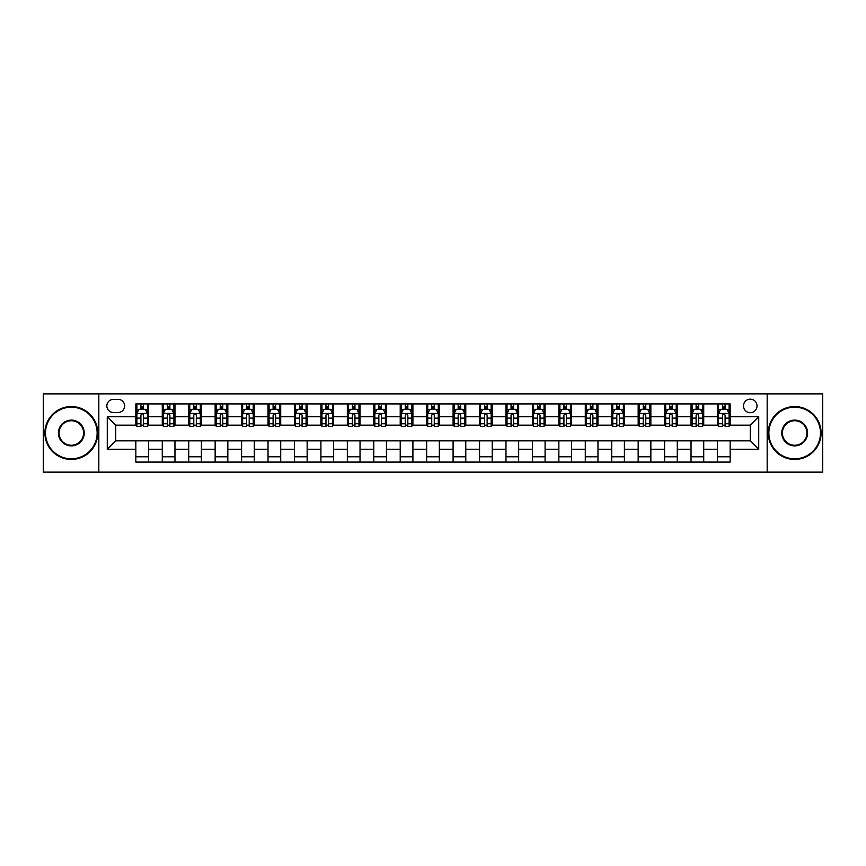<?xml version="1.0" encoding="UTF-8"?>
<svg xmlns="http://www.w3.org/2000/svg" width="866" height="866" viewBox="0 0 866 866"><rect width="100%" height="100%" fill="white"/><g stroke="black" fill="none" stroke-linecap="round" stroke-linejoin="round"><path stroke-width="1.3" d="M750.259 399.161A6.766 6.766 0 0 0 743.493 405.927A6.766 6.766 0 0 0 750.259 412.692A6.766 6.766 0 0 0 757.025 405.927A6.766 6.766 0 0 0 750.259 399.161M767.179 472.132L822.7 472.132L822.7 393.868L767.179 393.868L767.179 472.132L98.821 472.132L98.821 393.868L43.3 393.868L43.3 472.132L98.821 472.132M113.414 412.487L118.068 412.487A6.56 6.56 0 0 0 124.628 405.927A6.56 6.56 0 0 0 118.068 399.367L113.414 399.367A6.56 6.56 0 0 0 106.854 405.927A6.56 6.56 0 0 0 113.414 412.487M767.179 393.868L98.821 393.868M135.832 449.281L107.276 449.281L107.276 416.719L135.832 416.719L135.832 425.174L115.741 425.174L115.741 440.826L135.832 440.826L135.832 462.087L730.168 462.087L730.168 440.826L750.259 440.826L750.259 425.174L730.168 425.174L730.168 416.719L758.724 416.719L758.724 449.281L730.168 449.281M730.168 416.719L730.168 403.913L135.832 403.913L135.832 416.719M717.481 403.913L717.481 425.174L718.531 425.174M722.547 425.174L725.091 425.174M729.107 425.174L730.168 425.174M717.481 425.174L702.672 425.174M691.036 403.913L691.036 425.174L692.096 425.174M696.112 425.174L698.656 425.174M691.036 425.174L676.227 425.174M664.601 403.913L664.601 425.174L665.662 425.174M669.678 425.174L672.211 425.174M664.601 425.174L649.792 425.174M638.166 403.913L638.166 425.174L639.216 425.174M643.232 425.174L645.776 425.174M638.166 425.174L623.358 425.174M611.721 403.913L611.721 425.174L612.782 425.174M616.798 425.174L619.342 425.174M611.721 425.174L596.912 425.174M585.286 403.913L585.286 425.174L586.347 425.174M590.363 425.174L592.896 425.174M585.286 425.174L570.477 425.174M558.851 403.913L558.851 425.174L559.901 425.174M563.918 425.174L566.461 425.174M558.851 425.174L544.043 425.174M532.406 403.913L532.406 425.174L533.467 425.174M537.483 425.174L540.027 425.174M532.406 425.174L517.597 425.174M505.971 403.913L505.971 425.174L507.032 425.174M511.048 425.174L513.581 425.174M505.971 425.174L491.163 425.174M479.537 403.913L479.537 425.174L480.587 425.174M484.603 425.174L487.147 425.174M479.537 425.174L464.728 425.174M453.091 403.913L453.091 425.174L454.152 425.174M458.168 425.174L460.712 425.174M453.091 425.174L438.283 425.174M426.657 403.913L426.657 425.174L427.717 425.174M431.733 425.174L434.267 425.174M426.657 425.174L411.848 425.174M400.222 403.913L400.222 425.174L401.272 425.174M405.288 425.174L407.832 425.174M400.222 425.174L385.413 425.174M373.776 403.913L373.776 425.174L374.837 425.174M378.853 425.174L381.397 425.174M373.776 425.174L358.968 425.174M347.342 403.913L347.342 425.174L348.403 425.174M352.419 425.174L354.952 425.174M347.342 425.174L332.533 425.174M320.907 403.913L320.907 425.174L321.957 425.174M325.973 425.174L328.517 425.174M320.907 425.174L306.099 425.174M294.462 403.913L294.462 425.174L295.522 425.174M299.539 425.174L302.082 425.174M294.462 425.174L279.653 425.174M268.027 403.913L268.027 425.174L269.088 425.174M273.104 425.174L275.637 425.174M268.027 425.174L253.218 425.174M241.592 403.913L241.592 425.174L242.642 425.174M246.658 425.174L249.202 425.174M241.592 425.174L226.784 425.174M215.147 403.913L215.147 425.174L216.208 425.174M220.224 425.174L222.768 425.174M215.147 425.174L200.338 425.174M188.712 403.913L188.712 425.174L189.773 425.174M193.789 425.174L196.322 425.174M188.712 425.174L173.904 425.174M162.278 403.913L162.278 425.174L163.328 425.174M167.344 425.174L169.888 425.174M162.278 425.174L147.469 425.174M135.832 425.174L136.893 425.174M140.909 425.174L143.453 425.174M135.832 440.826L148.519 440.826L148.519 462.087M730.168 440.826L148.519 440.826M148.519 403.913L148.519 425.174M135.832 409.207L136.893 409.207M140.909 409.207L143.453 409.207M147.469 409.207L148.519 409.207M135.832 456.793L148.519 456.793M162.278 440.826L162.278 462.087M174.964 403.913L174.964 425.174M162.278 409.207L163.328 409.207M167.344 409.207L169.888 409.207M173.904 409.207L174.964 409.207M174.964 440.826L174.964 462.087M162.278 456.793L174.964 456.793M188.712 440.826L188.712 462.087M201.399 440.826L201.399 462.087M188.712 456.793L201.399 456.793M201.399 403.913L201.399 425.174M188.712 409.207L189.773 409.207M193.789 409.207L196.322 409.207M200.338 409.207L201.399 409.207M215.147 440.826L215.147 462.087M227.834 440.826L227.834 462.087M215.147 456.793L227.834 456.793M227.834 403.913L227.834 425.174M215.147 409.207L216.208 409.207M220.224 409.207L222.768 409.207M226.784 409.207L227.834 409.207M241.592 440.826L241.592 462.087M254.279 440.826L254.279 462.087M241.592 456.793L254.279 456.793M254.279 403.913L254.279 425.174M241.592 409.207L242.642 409.207M246.658 409.207L249.202 409.207M253.218 409.207L254.279 409.207M268.027 440.826L268.027 462.087M280.714 440.826L280.714 462.087M268.027 456.793L280.714 456.793M280.714 403.913L280.714 425.174M268.027 409.207L269.088 409.207M273.104 409.207L275.637 409.207M279.653 409.207L280.714 409.207M294.462 440.826L294.462 462.087M307.149 440.826L307.149 462.087M294.462 456.793L307.149 456.793M307.149 403.913L307.149 425.174M294.462 409.207L295.522 409.207M299.539 409.207L302.082 409.207M306.099 409.207L307.149 409.207M320.907 440.826L320.907 462.087M333.594 440.826L333.594 462.087M320.907 456.793L333.594 456.793M333.594 403.913L333.594 425.174M320.907 409.207L321.957 409.207M325.973 409.207L328.517 409.207M332.533 409.207L333.594 409.207M347.342 440.826L347.342 462.087M360.029 440.826L360.029 462.087M347.342 456.793L360.029 456.793M360.029 403.913L360.029 425.174M347.342 409.207L348.403 409.207M352.419 409.207L354.952 409.207M358.968 409.207L360.029 409.207M373.776 440.826L373.776 462.087M386.463 440.826L386.463 462.087M373.776 456.793L386.463 456.793M386.463 403.913L386.463 425.174M373.776 409.207L374.837 409.207M378.853 409.207L381.397 409.207M385.413 409.207L386.463 409.207M400.222 440.826L400.222 462.087M412.909 440.826L412.909 462.087M400.222 456.793L412.909 456.793M412.909 403.913L412.909 425.174M400.222 409.207L401.272 409.207M405.288 409.207L407.832 409.207M411.848 409.207L412.909 409.207M426.657 440.826L426.657 462.087M439.343 440.826L439.343 462.087M426.657 456.793L439.343 456.793M439.343 403.913L439.343 425.174M426.657 409.207L427.717 409.207M431.733 409.207L434.267 409.207M438.283 409.207L439.343 409.207M453.091 440.826L453.091 462.087M465.778 440.826L465.778 462.087M453.091 456.793L465.778 456.793M465.778 403.913L465.778 425.174M453.091 409.207L454.152 409.207M458.168 409.207L460.712 409.207M464.728 409.207L465.778 409.207M479.537 440.826L479.537 462.087M492.224 440.826L492.224 462.087M479.537 456.793L492.224 456.793M492.224 403.913L492.224 425.174M479.537 409.207L480.587 409.207M484.603 409.207L487.147 409.207M491.163 409.207L492.224 409.207M505.971 440.826L505.971 462.087M518.658 440.826L518.658 462.087M505.971 456.793L518.658 456.793M518.658 403.913L518.658 425.174M505.971 409.207L507.032 409.207M511.048 409.207L513.581 409.207M517.597 409.207L518.658 409.207M532.406 440.826L532.406 462.087M545.093 440.826L545.093 462.087M532.406 456.793L545.093 456.793M545.093 403.913L545.093 425.174M532.406 409.207L533.467 409.207M537.483 409.207L540.027 409.207M544.043 409.207L545.093 409.207M558.851 440.826L558.851 462.087M571.538 440.826L571.538 462.087M558.851 456.793L571.538 456.793M571.538 403.913L571.538 425.174M558.851 409.207L559.901 409.207M563.918 409.207L566.461 409.207M570.477 409.207L571.538 409.207M585.286 440.826L585.286 462.087M597.973 440.826L597.973 462.087M585.286 456.793L597.973 456.793M597.973 403.913L597.973 425.174M585.286 409.207L586.347 409.207M590.363 409.207L592.896 409.207M596.912 409.207L597.973 409.207M611.721 440.826L611.721 462.087M624.408 440.826L624.408 462.087M611.721 456.793L624.408 456.793M624.408 403.913L624.408 425.174M611.721 409.207L612.782 409.207M616.798 409.207L619.342 409.207M623.358 409.207L624.408 409.207M638.166 440.826L638.166 462.087M650.853 440.826L650.853 462.087M638.166 456.793L650.853 456.793M650.853 403.913L650.853 425.174M638.166 409.207L639.216 409.207M643.232 409.207L645.776 409.207M649.792 409.207L650.853 409.207M664.601 440.826L664.601 462.087M677.288 440.826L677.288 462.087M664.601 456.793L677.288 456.793M677.288 403.913L677.288 425.174M664.601 409.207L665.662 409.207M669.678 409.207L672.211 409.207M676.227 409.207L677.288 409.207M691.036 440.826L691.036 462.087M703.722 440.826L703.722 462.087M691.036 456.793L703.722 456.793M703.722 403.913L703.722 425.174M691.036 409.207L692.096 409.207M696.112 409.207L698.656 409.207M702.672 409.207L703.722 409.207M717.481 440.826L717.481 462.087M717.481 456.793L730.168 456.793M717.481 409.207L718.531 409.207M722.547 409.207L725.091 409.207M729.107 409.207L730.168 409.207M115.741 425.174L107.276 416.719M115.741 440.826L107.276 449.281M758.724 416.719L750.259 425.174M758.724 449.281L750.259 440.826M143.453 406.663L140.909 406.663M147.469 423.788L143.453 423.788L143.453 426.44L147.469 426.44L147.469 413.537L145.347 409.315L139.004 409.315L136.893 413.537L136.893 426.44L140.909 426.44L140.909 423.788L136.893 423.788M136.893 413.537L136.893 403.913M147.469 413.537L147.469 403.913M140.909 409.315L140.909 403.913M143.453 403.913L143.453 409.315M143.453 423.788L143.453 415.128C142.609 413.493 141.753 413.493 140.909 415.128L140.909 423.788M169.888 406.663L167.344 406.663M173.904 423.788L169.888 423.788L169.888 426.44L173.904 426.44L173.904 413.537L171.793 409.315L165.449 409.315L163.328 413.537L163.328 426.44L167.344 426.44L167.344 423.788L163.328 423.788M163.328 413.537L163.328 403.913M173.904 413.537L173.904 403.913M167.344 409.315L167.344 403.913M169.888 403.913L169.888 409.315M169.888 423.788L169.888 415.128C169.043 413.493 168.199 413.493 167.344 415.128L167.344 423.788M196.322 406.663L193.789 406.663M200.338 423.788L196.322 423.788L196.322 426.44L200.338 426.44L200.338 413.537L198.227 409.315L191.884 409.315L189.773 413.537L189.773 426.44L193.789 426.44L193.789 423.788L189.773 423.788M189.773 413.537L189.773 403.913M200.338 413.537L200.338 403.913M193.789 409.315L193.789 403.913M196.322 403.913L196.322 409.315M196.322 423.788L196.322 415.128C195.478 413.493 194.634 413.493 193.789 415.128L193.789 423.788M222.768 406.663L220.224 406.663M226.784 423.788L222.768 423.788L222.768 426.44L226.784 426.44L226.784 413.537L224.662 409.315L218.319 409.315L216.208 413.537L216.208 426.44L220.224 426.44L220.224 423.788L216.208 423.788M216.208 413.537L216.208 403.913M226.784 413.537L226.784 403.913M220.224 409.315L220.224 403.913M222.768 403.913L222.768 409.315M222.768 423.788L222.768 415.128C221.923 413.493 221.068 413.493 220.224 415.128L220.224 423.788M249.202 406.663L246.658 406.663M253.218 423.788L249.202 423.788L249.202 426.44L253.218 426.44L253.218 413.537L251.108 409.315L244.764 409.315L242.642 413.537L242.642 426.44L246.658 426.44L246.658 423.788L242.642 423.788M242.642 413.537L242.642 403.913M253.218 413.537L253.218 403.913M246.658 409.315L246.658 403.913M249.202 403.913L249.202 409.315M249.202 423.788L249.202 415.128C248.358 413.493 247.514 413.493 246.658 415.128L246.658 423.788M71.326 407.193A25.807 25.807 0 0 0 45.519 433A25.807 25.807 0 0 0 71.326 458.807A25.807 25.807 0 0 0 97.133 433A25.807 25.807 0 0 0 71.326 407.193M71.326 459.435A26.435 26.435 0 0 1 44.891 433A26.435 26.435 0 0 1 71.326 406.565A26.435 26.435 0 0 1 97.761 433A26.435 26.435 0 0 1 71.326 459.435M71.326 420.097A12.903 12.903 0 0 1 84.229 433A12.903 12.903 0 0 1 71.326 445.903A12.903 12.903 0 0 1 58.423 433A12.903 12.903 0 0 1 71.326 420.097M71.326 445.265A12.265 12.265 0 0 0 83.591 433A12.265 12.265 0 0 0 71.326 420.735A12.265 12.265 0 0 0 59.061 433A12.265 12.265 0 0 0 71.326 445.265M794.674 407.193A25.807 25.807 0 0 0 768.867 433A25.807 25.807 0 0 0 794.674 458.807A25.807 25.807 0 0 0 820.481 433A25.807 25.807 0 0 0 794.674 407.193M794.674 459.435A26.435 26.435 0 0 1 768.239 433A26.435 26.435 0 0 1 794.674 406.565A26.435 26.435 0 0 1 821.109 433A26.435 26.435 0 0 1 794.674 459.435M794.674 420.097A12.903 12.903 0 0 1 807.577 433A12.903 12.903 0 0 1 794.674 445.903A12.903 12.903 0 0 1 781.771 433A12.903 12.903 0 0 1 794.674 420.097M794.674 445.265A12.265 12.265 0 0 0 806.939 433A12.265 12.265 0 0 0 794.674 420.735A12.265 12.265 0 0 0 782.409 433A12.265 12.265 0 0 0 794.674 445.265M275.637 406.663L273.104 406.663M279.653 423.788L275.637 423.788L275.637 426.44L279.653 426.44L279.653 413.537L277.542 409.315L271.199 409.315L269.088 413.537L269.088 426.44L273.104 426.44L273.104 423.788L269.088 423.788M269.088 413.537L269.088 403.913M279.653 413.537L279.653 403.913M273.104 409.315L273.104 403.913M275.637 403.913L275.637 409.315M275.637 423.788L275.637 415.128C274.793 413.493 273.948 413.493 273.104 415.128L273.104 423.788M302.082 406.663L299.539 406.663M306.099 423.788L302.082 423.788L302.082 426.44L306.099 426.44L306.099 413.537L303.977 409.315L297.633 409.315L295.522 413.537L295.522 426.44L299.539 426.44L299.539 423.788L295.522 423.788M295.522 413.537L295.522 403.913M306.099 413.537L306.099 403.913M299.539 409.315L299.539 403.913M302.082 403.913L302.082 409.315M302.082 423.788L302.082 415.128C301.238 413.493 300.383 413.493 299.539 415.128L299.539 423.788M328.517 406.663L325.973 406.663M332.533 423.788L328.517 423.788L328.517 426.44L332.533 426.44L332.533 413.537L330.422 409.315L324.079 409.315L321.957 413.537L321.957 426.44L325.973 426.44L325.973 423.788L321.957 423.788M321.957 413.537L321.957 403.913M332.533 413.537L332.533 403.913M325.973 409.315L325.973 403.913M328.517 403.913L328.517 409.315M328.517 423.788L328.517 415.128C327.673 413.493 326.828 413.493 325.973 415.128L325.973 423.788M354.952 406.663L352.419 406.663M358.968 423.788L354.952 423.788L354.952 426.44L358.968 426.44L358.968 413.537L356.857 409.315L350.514 409.315L348.403 413.537L348.403 426.44L352.419 426.44L352.419 423.788L348.403 423.788M348.403 413.537L348.403 403.913M358.968 413.537L358.968 403.913M352.419 409.315L352.419 403.913M354.952 403.913L354.952 409.315M354.952 423.788L354.952 415.128C354.107 413.493 353.263 413.493 352.419 415.128L352.419 423.788M381.397 406.663L378.853 406.663M385.413 423.788L381.397 423.788L381.397 426.44L385.413 426.44L385.413 413.537L383.292 409.315L376.948 409.315L374.837 413.537L374.837 426.44L378.853 426.44L378.853 423.788L374.837 423.788M374.837 413.537L374.837 403.913M385.413 413.537L385.413 403.913M378.853 409.315L378.853 403.913M381.397 403.913L381.397 409.315M381.397 423.788L381.397 415.128C380.553 413.493 379.698 413.493 378.853 415.128L378.853 423.788M407.832 406.663L405.288 406.663M411.848 423.788L407.832 423.788L407.832 426.44L411.848 426.44L411.848 413.537L409.737 409.315L403.394 409.315L401.272 413.537L401.272 426.44L405.288 426.44L405.288 423.788L401.272 423.788M401.272 413.537L401.272 403.913M411.848 413.537L411.848 403.913M405.288 409.315L405.288 403.913M407.832 403.913L407.832 409.315M407.832 423.788L407.832 415.128C406.988 413.493 406.143 413.493 405.288 415.128L405.288 423.788M434.267 406.663L431.733 406.663M438.283 423.788L434.267 423.788L434.267 426.44L438.283 426.44L438.283 413.537L436.172 409.315L429.828 409.315L427.717 413.537L427.717 426.44L431.733 426.44L431.733 423.788L427.717 423.788M427.717 413.537L427.717 403.913M438.283 413.537L438.283 403.913M431.733 409.315L431.733 403.913M434.267 403.913L434.267 409.315M434.267 423.788L434.267 415.128C433.422 413.493 432.578 413.493 431.733 415.128L431.733 423.788M460.712 406.663L458.168 406.663M464.728 423.788L460.712 423.788L460.712 426.44L464.728 426.44L464.728 413.537L462.606 409.315L456.263 409.315L454.152 413.537L454.152 426.44L458.168 426.44L458.168 423.788L454.152 423.788M454.152 413.537L454.152 403.913M464.728 413.537L464.728 403.913M458.168 409.315L458.168 403.913M460.712 403.913L460.712 409.315M460.712 423.788L460.712 415.128C459.868 413.493 459.012 413.493 458.168 415.128L458.168 423.788M487.147 406.663L484.603 406.663M491.163 423.788L487.147 423.788L487.147 426.44L491.163 426.44L491.163 413.537L489.052 409.315L482.708 409.315L480.587 413.537L480.587 426.44L484.603 426.44L484.603 423.788L480.587 423.788M480.587 413.537L480.587 403.913M491.163 413.537L491.163 403.913M484.603 409.315L484.603 403.913M487.147 403.913L487.147 409.315M487.147 423.788L487.147 415.128C486.302 413.493 485.458 413.493 484.603 415.128L484.603 423.788M513.581 406.663L511.048 406.663M517.597 423.788L513.581 423.788L513.581 426.44L517.597 426.44L517.597 413.537L515.486 409.315L509.143 409.315L507.032 413.537L507.032 426.44L511.048 426.44L511.048 423.788L507.032 423.788M507.032 413.537L507.032 403.913M517.597 413.537L517.597 403.913M511.048 409.315L511.048 403.913M513.581 403.913L513.581 409.315M513.581 423.788L513.581 415.128C512.737 413.493 511.893 413.493 511.048 415.128L511.048 423.788M540.027 406.663L537.483 406.663M544.043 423.788L540.027 423.788L540.027 426.44L544.043 426.44L544.043 413.537L541.921 409.315L535.578 409.315L533.467 413.537L533.467 426.44L537.483 426.44L537.483 423.788L533.467 423.788M533.467 413.537L533.467 403.913M544.043 413.537L544.043 403.913M537.483 409.315L537.483 403.913M540.027 403.913L540.027 409.315M540.027 423.788L540.027 415.128C539.182 413.493 538.327 413.493 537.483 415.128L537.483 423.788M566.461 406.663L563.918 406.663M570.477 423.788L566.461 423.788L566.461 426.44L570.477 426.44L570.477 413.537L568.367 409.315L562.023 409.315L559.901 413.537L559.901 426.44L563.918 426.44L563.918 423.788L559.901 423.788M559.901 413.537L559.901 403.913M570.477 413.537L570.477 403.913M563.918 409.315L563.918 403.913M566.461 403.913L566.461 409.315M566.461 423.788L566.461 415.128C565.617 413.493 564.773 413.493 563.918 415.128L563.918 423.788M592.896 406.663L590.363 406.663M596.912 423.788L592.896 423.788L592.896 426.44L596.912 426.44L596.912 413.537L594.801 409.315L588.458 409.315L586.347 413.537L586.347 426.44L590.363 426.44L590.363 423.788L586.347 423.788M586.347 413.537L586.347 403.913M596.912 413.537L596.912 403.913M590.363 409.315L590.363 403.913M592.896 403.913L592.896 409.315M592.896 423.788L592.896 415.128C592.052 413.493 591.207 413.493 590.363 415.128L590.363 423.788M619.342 406.663L616.798 406.663M623.358 423.788L619.342 423.788L619.342 426.44L623.358 426.44L623.358 413.537L621.236 409.315L614.892 409.315L612.782 413.537L612.782 426.44L616.798 426.44L616.798 423.788L612.782 423.788M612.782 413.537L612.782 403.913M623.358 413.537L623.358 403.913M616.798 409.315L616.798 403.913M619.342 403.913L619.342 409.315M619.342 423.788L619.342 415.128C618.497 413.493 617.642 413.493 616.798 415.128L616.798 423.788M645.776 406.663L643.232 406.663M649.792 423.788L645.776 423.788L645.776 426.44L649.792 426.44L649.792 413.537L647.681 409.315L641.338 409.315L639.216 413.537L639.216 426.44L643.232 426.44L643.232 423.788L639.216 423.788M639.216 413.537L639.216 403.913M649.792 413.537L649.792 403.913M643.232 409.315L643.232 403.913M645.776 403.913L645.776 409.315M645.776 423.788L645.776 415.128C644.932 413.493 644.087 413.493 643.232 415.128L643.232 423.788M672.211 406.663L669.678 406.663M676.227 423.788L672.211 423.788L672.211 426.44L676.227 426.44L676.227 413.537L674.116 409.315L667.773 409.315L665.662 413.537L665.662 426.44L669.678 426.44L669.678 423.788L665.662 423.788M665.662 413.537L665.662 403.913M676.227 413.537L676.227 403.913M669.678 409.315L669.678 403.913M672.211 403.913L672.211 409.315M672.211 423.788L672.211 415.128C671.367 413.493 670.522 413.493 669.678 415.128L669.678 423.788M698.656 406.663L696.112 406.663M702.672 423.788L698.656 423.788L698.656 426.44L702.672 426.44L702.672 413.537L700.551 409.315L694.207 409.315L692.096 413.537L692.096 426.44L696.112 426.44L696.112 423.788L692.096 423.788M692.096 413.537L692.096 403.913M702.672 413.537L702.672 403.913M696.112 409.315L696.112 403.913M698.656 403.913L698.656 409.315M698.656 423.788L698.656 415.128C697.812 413.493 696.957 413.493 696.112 415.128L696.112 423.788M725.091 406.663L722.547 406.663M729.107 423.788L725.091 423.788L725.091 426.44L729.107 426.44L729.107 413.537L726.996 409.315L720.653 409.315L718.531 413.537L718.531 426.44L722.547 426.44L722.547 423.788L718.531 423.788M718.531 413.537L718.531 403.913M729.107 413.537L729.107 403.913M722.547 409.315L722.547 403.913M725.091 403.913L725.091 409.315M725.091 423.788L725.091 415.128C724.247 413.493 723.402 413.493 722.547 415.128L722.547 423.788M162.278 449.281L148.519 449.281M162.278 416.719L148.519 416.719M188.712 416.719L174.964 416.719M188.712 449.281L174.964 449.281M215.147 416.719L201.399 416.719M215.147 449.281L201.399 449.281M241.592 416.719L227.834 416.719M241.592 449.281L227.834 449.281M268.027 416.719L254.279 416.719M268.027 449.281L254.279 449.281M294.462 416.719L280.714 416.719M294.462 449.281L280.714 449.281M320.907 416.719L307.149 416.719M320.907 449.281L307.149 449.281M347.342 416.719L333.594 416.719M347.342 449.281L333.594 449.281M373.776 416.719L360.029 416.719M373.776 449.281L360.029 449.281M400.222 416.719L386.463 416.719M400.222 449.281L386.463 449.281M426.657 416.719L412.909 416.719M426.657 449.281L412.909 449.281M453.091 416.719L439.343 416.719M453.091 449.281L439.343 449.281M479.537 416.719L465.778 416.719M479.537 449.281L465.778 449.281M505.971 416.719L492.224 416.719M505.971 449.281L492.224 449.281M532.406 416.719L518.658 416.719M532.406 449.281L518.658 449.281M558.851 416.719L545.093 416.719M558.851 449.281L545.093 449.281M585.286 416.719L571.538 416.719M585.286 449.281L571.538 449.281M611.721 416.719L597.973 416.719M611.721 449.281L597.973 449.281M638.166 416.719L624.408 416.719M638.166 449.281L624.408 449.281M664.601 416.719L650.853 416.719M664.601 449.281L650.853 449.281M691.036 416.719L677.288 416.719M691.036 449.281L677.288 449.281M717.481 416.719L703.722 416.719M717.481 449.281L703.722 449.281M147.415 413.439L136.947 413.439M136.893 409.564L138.885 409.564M145.477 409.564L147.469 409.564M140.909 418.126L136.893 418.126M147.469 418.126L143.453 418.126M143.453 408.016L140.909 408.016M173.85 413.439L163.382 413.439M163.328 409.564L165.319 409.564M171.912 409.564L173.904 409.564M167.344 418.126L163.328 418.126M173.904 418.126L169.888 418.126M169.888 408.016L167.344 408.016M200.295 413.439L189.816 413.439M189.773 409.564L191.754 409.564M198.357 409.564L200.338 409.564M193.789 418.126L189.773 418.126M200.338 418.126L196.322 418.126M196.322 408.016L193.789 408.016M226.73 413.439L216.262 413.439M216.208 409.564L218.2 409.564M224.792 409.564L226.784 409.564M220.224 418.126L216.208 418.126M226.784 418.126L222.768 418.126M222.768 408.016L220.224 408.016M253.164 413.439L242.696 413.439M242.642 409.564L244.634 409.564M251.227 409.564L253.218 409.564M246.658 418.126L242.642 418.126M253.218 418.126L249.202 418.126M249.202 408.016L246.658 408.016M279.61 413.439L269.131 413.439M269.088 409.564L271.069 409.564M277.672 409.564L279.653 409.564M273.104 418.126L269.088 418.126M279.653 418.126L275.637 418.126M275.637 408.016L273.104 408.016M306.044 413.439L295.577 413.439M295.522 409.564L297.514 409.564M304.107 409.564L306.099 409.564M299.539 418.126L295.522 418.126M306.099 418.126L302.082 418.126M302.082 408.016L299.539 408.016M332.479 413.439L322.011 413.439M321.957 409.564L323.949 409.564M330.541 409.564L332.533 409.564M325.973 418.126L321.957 418.126M332.533 418.126L328.517 418.126M328.517 408.016L325.973 408.016M358.925 413.439L348.446 413.439M348.403 409.564L350.384 409.564M356.987 409.564L358.968 409.564M352.419 418.126L348.403 418.126M358.968 418.126L354.952 418.126M354.952 408.016L352.419 408.016M385.359 413.439L374.891 413.439M374.837 409.564L376.829 409.564M383.421 409.564L385.413 409.564M378.853 418.126L374.837 418.126M385.413 418.126L381.397 418.126M381.397 408.016L378.853 408.016M411.794 413.439L401.326 413.439M401.272 409.564L403.264 409.564M409.856 409.564L411.848 409.564M405.288 418.126L401.272 418.126M411.848 418.126L407.832 418.126M407.832 408.016L405.288 408.016M438.239 413.439L427.761 413.439M427.717 409.564L429.698 409.564M436.302 409.564L438.283 409.564M431.733 418.126L427.717 418.126M438.283 418.126L434.267 418.126M434.267 408.016L431.733 408.016M464.674 413.439L454.206 413.439M454.152 409.564L456.144 409.564M462.736 409.564L464.728 409.564M458.168 418.126L454.152 418.126M464.728 418.126L460.712 418.126M460.712 408.016L458.168 408.016M491.109 413.439L480.641 413.439M480.587 409.564L482.579 409.564M489.171 409.564L491.163 409.564M484.603 418.126L480.587 418.126M491.163 418.126L487.147 418.126M487.147 408.016L484.603 408.016M517.554 413.439L507.075 413.439M507.032 409.564L509.013 409.564M515.616 409.564L517.597 409.564M511.048 418.126L507.032 418.126M517.597 418.126L513.581 418.126M513.581 408.016L511.048 408.016M543.989 413.439L533.521 413.439M533.467 409.564L535.459 409.564M542.051 409.564L544.043 409.564M537.483 418.126L533.467 418.126M544.043 418.126L540.027 418.126M540.027 408.016L537.483 408.016M570.423 413.439L559.956 413.439M559.901 409.564L561.893 409.564M568.486 409.564L570.477 409.564M563.918 418.126L559.901 418.126M570.477 418.126L566.461 418.126M566.461 408.016L563.918 408.016M596.869 413.439L586.39 413.439M586.347 409.564L588.328 409.564M594.931 409.564L596.912 409.564M590.363 418.126L586.347 418.126M596.912 418.126L592.896 418.126M592.896 408.016L590.363 408.016M623.303 413.439L612.836 413.439M612.782 409.564L614.773 409.564M621.366 409.564L623.358 409.564M616.798 418.126L612.782 418.126M623.358 418.126L619.342 418.126M619.342 408.016L616.798 408.016M649.738 413.439L639.27 413.439M639.216 409.564L641.208 409.564M647.8 409.564L649.792 409.564M643.232 418.126L639.216 418.126M649.792 418.126L645.776 418.126M645.776 408.016L643.232 408.016M676.184 413.439L665.705 413.439M665.662 409.564L667.643 409.564M674.246 409.564L676.227 409.564M669.678 418.126L665.662 418.126M676.227 418.126L672.211 418.126M672.211 408.016L669.678 408.016M702.618 413.439L692.15 413.439M692.096 409.564L694.088 409.564M700.681 409.564L702.672 409.564M696.112 418.126L692.096 418.126M702.672 418.126L698.656 418.126M698.656 408.016L696.112 408.016M729.053 413.439L718.585 413.439M718.531 409.564L720.523 409.564M727.115 409.564L729.107 409.564M722.547 418.126L718.531 418.126M729.107 418.126L725.091 418.126M725.091 408.016L722.547 408.016"/></g></svg>
